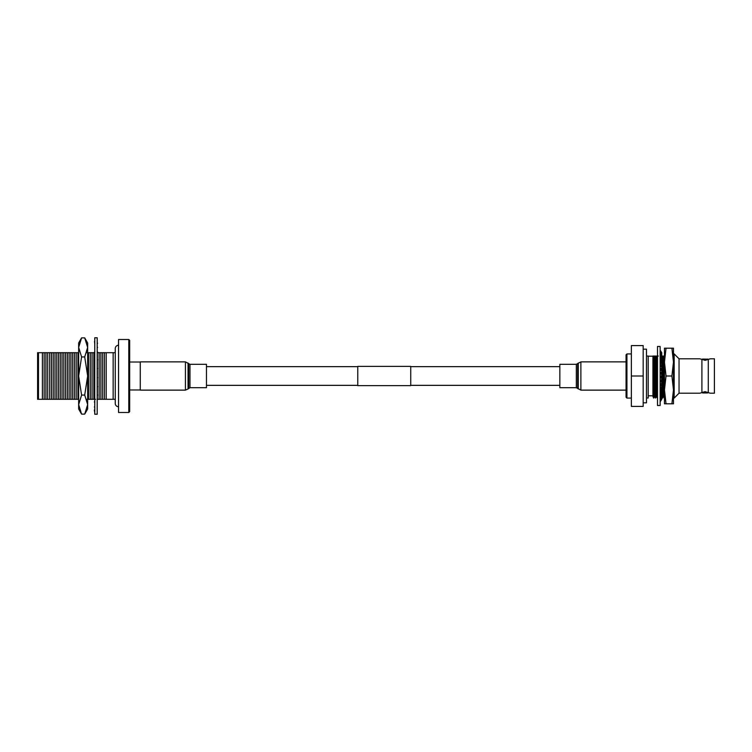 <?xml version="1.0" encoding="UTF-8"?>
<svg xmlns="http://www.w3.org/2000/svg" width="752" height="752" viewBox="0 0 752 752"><rect width="100%" height="100%" fill="white"/><g stroke="black" fill="none" stroke-linecap="round" stroke-linejoin="round"><path stroke-width="1.13" d="M206.471 385.353L357.773 385.353M410.742 385.353L559.855 385.353M206.471 366.647L357.773 366.647M410.742 366.647L559.855 366.647M410.742 385.626L410.742 366.374L357.773 366.374L357.773 385.626L410.742 385.626M657.492 405.525L657.492 346.475L660.143 346.475L660.143 405.525L657.492 405.525M660.143 376L661.769 376L661.769 374.233L660.143 374.233M660.143 371.949L661.769 372.362L660.143 372.362M660.143 370.21L661.769 370.614L661.769 372.362M660.143 368.01L661.769 368.809L660.143 368.809M660.143 366.327L661.769 367.136L661.769 368.809M660.143 364.259L661.769 365.434L660.143 365.434M660.143 362.68L661.769 363.865L661.769 365.434M660.143 360.791L661.769 362.323L660.143 362.323M660.143 359.362L661.769 360.894L661.769 362.323M660.143 357.708L661.769 359.55L660.341 359.55M660.143 356.457L661.769 358.3L661.769 359.55M660.143 355.076L661.769 357.181L660.773 357.181M660.143 354.032L661.769 356.138L661.769 357.181M660.143 352.951L661.769 355.273L661.093 355.273M660.143 352.152L661.769 354.474L661.769 356.053M660.143 351.4L661.346 353.872M660.143 350.855L661.769 353.327L661.732 354.418M660.143 350.451L661.563 353.017M661.769 352.735L660.143 350.131L661.751 353.299M661.732 397.582L661.769 396.727L660.143 399.049M661.769 397.526L661.252 397.526M660.143 401.277L661.769 398.701L660.143 400.6M660.143 401.869L661.769 399.265L660.143 401.549M660.143 400.055L661.769 398.128M661.769 397.582L661.168 397.582M660.143 398.25L661.769 395.928L661.769 396.727M661.769 395.928L660.923 395.928M660.143 396.924L661.769 394.819L661.769 393.785L660.594 393.785M660.143 395.89L661.769 393.785M660.143 394.292L661.769 392.45L661.769 391.2L660.143 391.2M660.143 393.042L661.769 391.2M660.143 391.209L661.769 389.677L661.769 388.248L660.143 388.248M660.143 389.78L661.769 388.248M660.143 387.741L661.769 386.566L661.769 384.986L660.143 384.986M660.143 386.171L661.769 384.986M660.143 383.99L661.769 383.191L661.769 381.508L660.143 381.508M660.143 382.317L661.769 381.508M660.143 380.051L661.769 379.638L661.769 377.899L660.143 377.899M660.143 378.303L661.769 377.899M666.037 376L664.467 389.903L664.467 348.195L666.037 348.195L664.467 362.097L666.037 376L671.903 376L673.472 362.097L671.903 348.195L673.472 348.195L673.472 389.903L671.903 376M666.037 403.805L664.467 403.805L664.467 389.903L666.037 403.805L671.903 403.805L673.472 389.903L673.472 403.805L671.903 403.805M666.037 348.195L671.903 348.195M643.176 402.828L646.494 402.828L646.494 349.172L643.176 349.172M701.907 392.676L701.907 359.324L705.094 360.349L710.377 358.798L708.281 359.324L708.281 392.676L705.094 391.651L700.366 393.042M707.453 392.854L705.094 392.318L702.537 392.958L707.651 392.958L707.651 392.309M707.651 359.691L707.651 359.042L705.094 359.682L702.537 359.042L707.453 359.146M626.059 395.42L626.059 376L626.059 397.188L626.942 398.071L626.942 353.929L626.059 354.812L626.059 376L626.059 356.58M646.494 356.053L648.186 356.053L648.186 398.005L646.494 398.005M653.648 356.053L652.924 356.053L652.924 396.426L653.648 398.071L653.648 356.053L654.663 356.053L654.663 396.426L655.396 398.071L655.396 356.053L656.402 356.053L656.402 396.426L657.286 398.071L657.286 356.053L658.301 356.053M673.303 356.053L674.074 356.053L674.177 353.929L674.177 398.071L679.047 393.202L699.811 393.202M660.923 356.053L663.828 356.053L663.828 396.426L664.467 397.62M663.828 356.053L664.712 356.053M662.813 356.053L662.813 398.071L663.828 396.426M661.939 356.053L661.939 396.426L662.813 398.071M660.923 376L660.923 377.899M660.923 379.854L660.923 381.508M660.923 383.605L660.923 384.986M660.923 387.177L660.923 388.248M660.923 390.467L660.923 391.2M660.19 365.434L660.19 366.356M660.19 368.809L660.19 370.219M660.19 372.362L660.19 374.233M660.923 359.55L660.923 360.105M660.923 362.323L660.923 363.254M660.923 365.434L660.923 366.713M660.923 368.809L660.923 370.407M660.923 372.362L660.923 374.233M660.19 376L660.19 377.899M660.19 380.033L660.19 381.508M660.19 383.971L660.19 384.986M660.19 387.703L660.19 388.248M656.402 356.053L657.286 356.053M654.663 356.053L655.396 356.053M674.177 353.929L679.047 358.798L679.047 393.202M701.907 359.324L700.366 358.958M708.281 392.676L710.377 393.202L708.281 392.676M710.377 358.798L714.4 358.798L714.4 393.202L710.377 393.202M702.537 392.309L702.537 392.958M702.537 359.691L702.537 359.042M631.351 376L631.351 345.591L643.176 345.591L643.176 406.409L631.351 406.409L631.351 376L643.176 376M78.65 352.697L45.928 352.697L45.928 399.303L78.65 399.303M45.928 352.697L44.161 352.697L44.161 399.303L45.928 399.303M49.698 352.697L49.698 399.303M47.686 352.697L47.686 399.303M53.232 352.697L53.232 399.303M51.465 352.697L51.465 399.303M56.767 352.697L56.767 399.303M54.999 352.697L54.999 399.303M60.292 352.697L60.292 399.303M58.524 352.697L58.524 399.303M63.826 352.697L63.826 399.303M62.059 352.697L62.059 399.303M67.36 352.697L67.36 399.303M65.593 352.697L65.593 399.303M70.885 352.697L70.885 399.303M69.118 352.697L69.118 399.303M74.42 352.697L74.42 399.303M72.653 352.697L72.653 399.303M77.945 352.697L77.945 399.303M76.187 352.697L76.187 399.303M94.611 352.697L88.539 352.697L88.539 399.303L95.607 399.303M86.781 399.303L88.539 399.303M92.073 352.697L92.073 399.303M90.306 352.697L90.306 399.303M93.84 352.697L93.84 399.303M106.201 352.697L99.132 352.697L99.132 399.303L113.148 399.303L113.148 352.697L106.201 352.697L106.201 399.303M97.365 369.176L97.365 377.147M97.365 378.04L97.365 385.814M97.365 387.13L97.365 393.86M97.365 395.514L97.365 399.303L99.132 399.303M102.667 352.697L102.667 399.303M100.9 352.697L100.9 399.303M104.434 352.697L104.434 399.303M129.673 340.383L129.673 411.617L128.789 412.5L128.789 339.5L129.673 340.383M128.789 339.5L118.543 339.5L118.543 412.5L128.789 412.5M99.132 352.697L97.365 352.697M97.365 353.487L97.365 359.362M97.365 360.857L97.365 368.066M88.539 352.697L86.781 352.697M44.161 352.697L42.394 352.697L42.394 399.303L44.161 399.303M42.394 352.697L38.484 352.697L38.484 399.303L42.394 399.303M38.484 399.303L37.6 399.303L37.6 352.697L38.484 352.697M115.263 399.303L113.148 399.303M115.263 352.697L113.148 352.697M118.543 345.253A3.29 3.29 0 0 0 115.263 348.543L115.263 403.457A3.29 3.29 0 0 0 118.543 406.747M81.592 395.063L78.65 376L78.65 409.013L81.592 414.126L78.65 404.595L81.592 395.063L84.703 395.063L87.655 376L84.703 356.937L87.655 347.405L84.703 337.874L81.592 337.874L78.65 347.405L78.65 342.987L81.592 337.874M81.592 356.937L78.65 347.405L78.65 376L81.592 356.937L84.703 356.937M81.592 414.126L84.703 414.126L87.655 404.595L84.703 395.063M84.703 414.126L87.655 409.013L87.655 342.987L84.703 337.874M94.761 414.23L94.761 337.77L97.196 337.77L97.196 414.23L94.761 414.23M97.196 411.682L97.196 412.839M94.329 410.047L94.761 412.839M97.196 408.28L97.196 408.919M94.329 406.973L94.761 406.653L94.761 408.919M97.196 402.856L97.196 403.758M94.329 401.953L94.761 401.502L94.761 403.758M94.329 352.697L94.761 351.494M94.761 348.477L94.761 345.422M97.628 347.311L97.196 347.697L97.196 345.422M94.761 343.955L94.498 341.408M97.628 343.232L97.196 343.476L97.196 341.258M94.761 341.455L94.761 339.284M97.271 341.305L97.196 339.284M94.761 341.746L94.761 342.235M94.761 346.193L94.761 346.973M97.196 352.519L97.196 351.494M94.761 354.718L94.761 353.534M94.761 352.519L94.329 353.026M97.196 353.703L97.628 352.011M97.196 360.311L97.196 359.118M94.761 362.304L94.761 361.515M94.761 360.311L94.329 360.913M97.196 361.101L97.628 359.719M97.196 369.1L97.196 367.794M94.761 369.1L94.329 369.749M97.196 369.448L97.628 368.442M97.196 378.312L97.196 376.987M94.761 378.2L94.761 379.638M94.761 378.312L94.329 378.97M97.196 376.874L97.628 377.654M97.196 387.383L97.196 386.124M94.761 386.81L94.761 388.643M94.761 387.383L94.329 388.013M97.196 385.55L97.628 386.754M97.196 395.74L97.196 394.621M94.761 394.744L94.761 396.859M94.761 395.74L94.329 396.295M97.196 393.625L97.628 395.176M97.196 400.6L97.196 401.944M97.196 406.024L97.196 407.64M97.196 409.558L97.196 411.353M140.267 376L140.267 361.872L185.434 361.872L185.434 390.128L140.267 390.128L140.267 376M189.983 364.306L189.983 387.694L206.471 387.694L206.471 364.306L189.983 364.306L185.434 361.872M576.333 387.694L576.333 364.306L559.855 364.306L559.855 387.694L576.333 387.694L580.882 390.128L626.059 390.128M189.983 387.694L188.047 388.972L188.047 363.028M188.677 388.276L188.677 363.724M576.333 364.306L580.882 361.872L580.882 390.128M578.269 363.028L578.269 388.972M577.639 363.724L577.639 388.276M648.186 356.213L652.924 356.213M661.628 396.924L661.224 397.582M656.402 396.426L655.396 398.071M654.663 396.426L653.648 398.071M679.047 358.798L699.811 358.798M626.942 353.929L631.351 353.929M626.942 398.071L631.351 398.071M673.472 396.755L674.177 398.071M648.186 395.787L652.924 395.787M129.673 362.022L140.267 362.022M129.673 389.978L140.267 389.978M188.047 388.972L185.434 390.128M580.882 361.872L626.059 361.872"/></g></svg>
